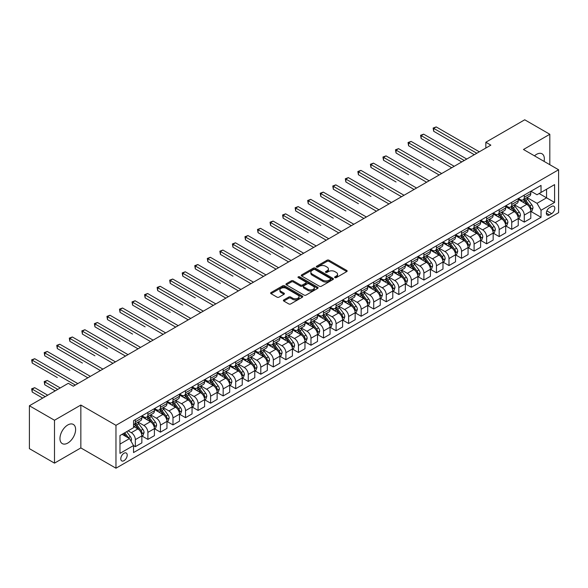 <?xml version="1.0" encoding="UTF-8"?>
<svg xmlns="http://www.w3.org/2000/svg" width="588" height="588" viewBox="0 0 588 588"><rect width="100%" height="100%" fill="white"/><g stroke="black" fill="none" stroke-linecap="round" stroke-linejoin="round"><path stroke-width="0.88" d="M334.903 277.632A0.978 0.566 0 0 0 336.285 277.632L346.751 271.59A1.396 0.801 0 0 0 347.163 271.017A1.396 0.801 0 0 0 346.751 270.451L329.015 260.212A1.396 0.801 0 0 0 327.046 260.212L316.579 266.254A0.978 0.566 0 0 0 316.293 266.651A0.978 0.566 0 0 0 316.579 267.055A0.978 0.566 0 0 0 317.961 267.055L319.313 266.268A4.461 2.572 0 0 1 325.62 266.268L327.097 267.121A4.461 2.572 0 0 1 328.405 268.944A4.461 2.572 0 0 1 327.097 270.767L325.745 271.546A0.978 0.566 0 0 0 325.458 271.943A0.978 0.566 0 0 0 325.745 272.34A0.978 0.566 0 0 0 327.119 272.34L328.479 271.56A4.461 2.572 0 0 1 334.778 271.56L336.255 272.413A4.461 2.572 0 0 1 337.563 274.236A4.461 2.572 0 0 1 336.255 276.051L334.903 276.838A0.978 0.566 0 0 0 334.616 277.235A0.978 0.566 0 0 0 334.903 277.632L334.903 276.838M67.789 443.058A11.069 6.394 120 0 0 75.021 433.297A11.069 6.394 120 0 0 73.324 424.426A11.069 6.394 120 0 0 67.789 424.977A11.069 6.394 120 0 0 60.557 434.73A11.069 6.394 120 0 0 62.255 443.602A11.069 6.394 120 0 0 67.789 443.058M544.076 161.391A11.069 6.394 120 0 0 542.055 153.813A11.069 6.394 120 0 0 536.521 154.357A11.069 6.394 120 0 0 534.477 155.849M124.002 460.676A4.542 2.624 120 0 0 126.964 456.67A4.542 2.624 120 0 0 126.273 453.032A4.542 2.624 120 0 0 124.002 453.252A4.542 2.624 120 0 0 121.032 457.258A4.542 2.624 120 0 0 121.731 460.896A4.542 2.624 120 0 0 124.002 460.676M283.798 299.917A1.396 0.801 0 0 0 283.387 300.483A1.396 0.801 0 0 0 283.798 301.049L288.774 303.923A1.396 0.801 0 0 0 290.744 303.923L302.364 297.212A1.396 0.801 0 0 0 302.776 296.646A1.396 0.801 0 0 0 302.364 296.073L284.636 285.834A1.396 0.801 0 0 0 282.666 285.834L271.039 292.552A1.396 0.801 0 0 0 270.627 293.118A1.396 0.801 0 0 0 271.039 293.684L277.051 297.153A1.396 0.801 0 0 0 279.021 297.153L283.997 294.287A1.396 0.801 0 0 0 284.401 293.713A1.396 0.801 0 0 0 283.997 293.147L281.013 291.428A3.726 2.154 0 0 1 279.925 289.906A3.726 2.154 0 0 1 282.225 287.914A3.726 2.154 0 0 1 286.282 288.385L297.962 295.125A3.726 2.154 0 0 1 299.049 296.646A3.726 2.154 0 0 1 296.749 298.63A3.726 2.154 0 0 1 292.692 298.167L290.744 297.043A1.396 0.801 0 0 0 288.774 297.043L283.798 299.917L283.798 301.049M80.843 405.044L54.493 420.251L29.4 405.764L29.4 448.651L54.493 463.138L80.843 447.924L115.968 468.21L115.968 425.322L80.843 405.044L80.843 447.924M549.817 164.706L549.817 134.277L523.467 149.492L558.6 169.77L115.968 425.322M549.817 134.277L524.724 119.79L485.835 142.252L485.835 148.044M29.4 405.764L68.296 383.31L73.309 386.213L490.848 145.148L485.835 142.252M319.409 286.238A1.396 0.801 0 0 0 321.379 286.238L333.006 279.521A1.396 0.801 0 0 0 333.418 278.955A1.396 0.801 0 0 0 333.006 278.389L315.271 268.15A1.396 0.801 0 0 0 313.301 268.15L301.681 274.861A1.396 0.801 0 0 0 301.269 275.427A1.396 0.801 0 0 0 301.681 276L319.409 286.238M298.667 277.845A0.978 0.566 0 0 1 299.659 277.977L299.659 276.823L317.689 287.231A1.396 0.801 0 0 1 318.093 287.797A1.396 0.801 0 0 1 317.689 288.37L306.061 295.08A1.396 0.801 0 0 1 304.092 295.08L286.356 284.842L286.356 283.703A1.396 0.801 0 0 0 285.952 284.276A1.396 0.801 0 0 0 286.356 284.842M286.356 283.703L291.332 280.829A1.396 0.801 0 0 1 293.302 280.829L300.497 284.982A1.396 0.801 0 0 0 302.467 284.982L305.767 283.078A1.396 0.801 0 0 0 306.172 282.512A1.396 0.801 0 0 0 305.767 281.939L298.278 277.617A0.978 0.566 0 0 1 297.991 277.22A0.978 0.566 0 0 1 298.594 276.698A0.978 0.566 0 0 1 299.659 276.823M551.676 206.454L549.464 207.733A4.403 2.543 120 0 0 546.59 211.606A4.403 2.543 120 0 0 547.266 215.134A4.403 2.543 120 0 0 549.464 214.914L551.676 213.642A4.403 2.543 120 0 0 554.55 209.762A4.403 2.543 120 0 0 553.874 206.234A4.403 2.543 120 0 0 551.676 206.454M115.968 468.21L558.6 212.658L558.6 169.77M530.949 191.247L537.02 194.753L541.034 192.43L541.034 185.418L133.535 420.692L133.535 427.704L119.981 435.524L119.981 453.37L133.535 445.55L133.535 452.562L541.034 217.288L541.034 210.276L537.02 203.323L527.039 197.561M541.034 192.43L554.587 184.61L554.587 202.456L541.034 210.276M54.493 420.251L54.493 463.138M539.13 193.533L546.553 197.818L546.553 189.248L554.587 184.61M537.02 203.323L546.553 197.818L554.587 202.456M119.981 444.102L129.522 438.597L122.091 434.304M133.535 445.608L135.343 446.652L135.343 439.64A5.674 3.278 -120 0 0 131.322 432.687L128.111 430.828M135.343 446.652L141.862 442.882L141.862 435.87A5.674 3.278 -120 0 0 137.849 428.917L133.535 426.425M142.017 436.017L147.889 439.405L147.889 432.393A5.674 3.278 -120 0 0 143.869 425.44L138.107 422.11M147.889 439.405L154.409 435.642L154.409 428.63A5.674 3.278 -120 0 0 150.396 421.677L141.862 416.745M154.563 428.77L160.436 432.165L160.436 425.153A5.674 3.278 -120 0 0 156.415 418.2L150.653 414.871M160.436 432.165L166.955 428.395L166.955 421.383A5.674 3.278 -120 0 0 162.942 414.43L154.409 409.505M167.11 421.53L172.982 424.918L172.982 417.906A5.674 3.278 -120 0 0 168.962 410.953L163.199 407.624M172.982 424.918L179.502 421.155L179.502 414.143A5.674 3.278 -120 0 0 175.489 407.19L166.955 402.258M179.656 414.283L185.529 417.678L185.529 410.667A5.674 3.278 -120 0 0 181.508 403.713L175.746 400.384M185.529 417.678L192.048 413.908L192.048 406.896A5.674 3.278 -120 0 0 188.035 399.943L179.502 395.018M192.202 407.043L198.075 410.431L198.075 403.419A5.674 3.278 -120 0 0 194.055 396.466L188.292 393.137M198.075 410.431L204.595 406.668L204.595 399.656A5.674 3.278 -120 0 0 200.581 392.703L192.048 387.771M204.749 399.796L210.614 403.192L210.614 396.18A5.674 3.278 -120 0 0 206.601 389.227L200.839 385.897M210.614 403.192L217.141 399.421L217.141 392.409A5.674 3.278 -120 0 0 213.128 385.456L204.595 380.532M217.295 392.556L223.161 395.945L223.161 388.933A5.674 3.278 -120 0 0 219.148 381.98L213.385 378.65M223.161 395.945L229.688 392.181L229.688 385.169A5.674 3.278 -120 0 0 225.674 378.216L217.141 373.284M229.842 385.309L235.707 388.705L235.707 381.693A5.674 3.278 -120 0 0 231.694 374.74L225.932 371.41M235.707 388.705L242.234 384.934L242.234 377.922A5.674 3.278 -120 0 0 238.221 370.969L229.688 366.045M242.388 378.069L248.254 381.458L248.254 374.446A5.674 3.278 -120 0 0 244.24 367.493L238.478 364.163M248.254 381.458L254.78 377.694L254.78 370.683A5.674 3.278 -120 0 0 250.767 363.729L242.234 358.798M254.927 370.822L260.8 374.218L260.8 367.206A5.674 3.278 -120 0 0 256.787 360.246L251.025 356.923M260.8 374.218L267.327 370.447L267.327 363.435A5.674 3.278 -120 0 0 263.314 356.482L254.78 351.558M267.474 363.582L273.346 366.971L273.346 359.959A5.674 3.278 -120 0 0 269.333 353.006L263.571 349.676M273.346 366.971L279.873 363.208L279.873 356.196A5.674 3.278 -120 0 0 275.86 349.243L267.327 344.311M280.02 356.335L285.893 359.731L285.893 352.719A5.674 3.278 -120 0 0 281.88 345.759L276.117 342.436M285.893 359.731L292.42 355.961L292.42 348.949A5.674 3.278 -120 0 0 288.407 341.995L279.873 337.071M292.567 349.096L298.439 352.484L298.439 345.472A5.674 3.278 -120 0 0 294.426 338.519L288.664 335.189M298.439 352.484L304.966 348.721L304.966 341.709A5.674 3.278 -120 0 0 300.953 334.748L292.42 329.824M305.113 341.849L310.986 345.244L310.986 338.232A5.674 3.278 -120 0 0 306.973 331.272L301.21 327.95M310.986 345.244L317.513 341.474L317.513 334.462A5.674 3.278 -120 0 0 313.5 327.509L304.966 322.584M317.66 334.609L323.532 337.997L323.532 330.985A5.674 3.278 -120 0 0 319.519 324.032L313.757 320.703M323.532 337.997L330.059 334.234L330.059 327.222A5.674 3.278 -120 0 0 326.046 320.262L317.513 315.337M330.206 327.362L336.079 330.757L336.079 323.745A5.674 3.278 -120 0 0 332.066 316.785L326.303 313.463M336.079 330.757L342.606 326.987L342.606 319.975A5.674 3.278 -120 0 0 338.592 313.022L330.059 308.097M342.753 320.122L348.625 323.51L348.625 316.498A5.674 3.278 -120 0 0 344.612 309.545L338.85 306.216M348.625 323.51L355.152 319.747L355.152 312.735A5.674 3.278 -120 0 0 351.139 305.775L342.606 300.85M355.299 312.875L361.172 316.263L361.172 309.259A5.674 3.278 -120 0 0 357.159 302.298L351.396 298.976M361.172 316.263L367.698 312.5L367.698 305.488A5.674 3.278 -120 0 0 363.685 298.535L355.152 293.61M367.845 305.635L373.718 309.023L373.718 302.011A5.674 3.278 -120 0 0 369.705 295.058L363.943 291.729M373.718 309.023L380.245 305.26L380.245 298.248A5.674 3.278 -120 0 0 376.224 291.288L367.698 286.363M380.392 298.388L386.265 301.776L386.265 294.764A5.674 3.278 -120 0 0 382.251 287.811L376.489 284.489M386.265 301.776L392.791 298.013L392.791 291.001A5.674 3.278 -120 0 0 388.771 284.048L380.245 279.124M392.938 291.148L398.811 294.537L398.811 287.525A5.674 3.278 -120 0 0 394.798 280.572L389.035 277.242M398.811 294.537L405.338 290.766L405.338 283.761A5.674 3.278 -120 0 0 401.317 276.801L392.791 271.876M405.485 283.901L411.357 287.289L411.357 280.278A5.674 3.278 -120 0 0 407.344 273.324L401.575 270.002M411.357 287.289L417.884 283.526L417.884 276.514A5.674 3.278 -120 0 0 413.864 269.561L405.338 264.637M418.031 276.661L423.904 280.05L423.904 273.038A5.674 3.278 -120 0 0 419.891 266.085L414.121 262.755M423.904 280.05L430.431 276.279L430.431 269.267A5.674 3.278 -120 0 0 426.41 262.314L417.884 257.39M430.578 269.414L436.45 272.803L436.45 265.791A5.674 3.278 -120 0 0 432.437 258.838L426.668 255.515M436.45 272.803L442.977 269.039L442.977 262.027A5.674 3.278 -120 0 0 438.957 255.074L430.431 250.15M443.124 262.174L448.997 265.563L448.997 258.551A5.674 3.278 -120 0 0 444.984 251.598L439.214 248.268M448.997 265.563L455.524 261.792L455.524 254.78A5.674 3.278 -120 0 0 451.503 247.827L442.977 242.903M455.671 254.927L461.543 258.316L461.543 251.304A5.674 3.278 -120 0 0 457.53 244.351L451.76 241.029M461.543 258.316L468.07 254.553L468.07 247.541A5.674 3.278 -120 0 0 464.05 240.588L455.524 235.663M468.217 247.688L474.09 251.076L474.09 244.064A5.674 3.278 -120 0 0 470.077 237.111L464.307 233.781M474.09 251.076L480.609 247.305L480.609 240.294A5.674 3.278 -120 0 0 476.596 233.34L468.07 228.416M480.764 240.441L486.636 243.829L486.636 236.817A5.674 3.278 -120 0 0 482.623 229.864L476.853 226.534M486.636 243.829L493.156 240.066L493.156 233.054A5.674 3.278 -120 0 0 489.142 226.101L480.609 221.176M493.31 233.201L499.183 236.589L499.183 229.577A5.674 3.278 -120 0 0 495.17 222.624L489.4 219.295M499.183 236.589L505.702 232.819L505.702 225.807A5.674 3.278 -120 0 0 501.689 218.854L493.156 213.929M505.856 225.954L511.729 229.342L511.729 222.33A5.674 3.278 -120 0 0 507.716 215.377L501.946 212.047M511.729 229.342L518.249 225.579L518.249 218.567A5.674 3.278 -120 0 0 514.235 211.614L505.702 206.689M518.403 218.714L524.275 222.102L524.275 215.09A5.674 3.278 -120 0 0 520.255 208.137L514.493 204.808M524.275 222.102L530.795 218.332L530.795 211.32A5.674 3.278 -120 0 0 526.782 204.367L518.249 199.442M518.403 198.487L520.255 199.56A5.674 3.278 -120 0 0 523.1 199.839A5.674 3.278 -120 0 0 524.275 197.245L524.275 195.098M505.856 205.734L507.716 206.8A5.674 3.278 -120 0 0 510.553 207.086A5.674 3.278 -120 0 0 511.729 204.484L511.729 202.338M493.31 212.974L495.17 214.047A5.674 3.278 -120 0 0 498.007 214.326A5.674 3.278 -120 0 0 499.183 211.731L499.183 209.585M480.764 220.221L482.623 221.286A5.674 3.278 -120 0 0 485.46 221.573A5.674 3.278 -120 0 0 486.636 218.971L486.636 216.825M468.217 227.46L470.077 228.534A5.674 3.278 -120 0 0 472.914 228.813A5.674 3.278 -120 0 0 474.09 226.218L474.09 224.072M455.671 234.708L457.53 235.773A5.674 3.278 -120 0 0 460.367 236.06A5.674 3.278 -120 0 0 461.543 233.458L461.543 231.312M443.124 241.947L444.984 243.02A5.674 3.278 -120 0 0 447.821 243.3A5.674 3.278 -120 0 0 448.997 240.705L448.997 238.559M430.578 249.194L432.437 250.26A5.674 3.278 -120 0 0 435.274 250.547A5.674 3.278 -120 0 0 436.45 247.945L436.45 245.799M418.031 256.434L419.891 257.507A5.674 3.278 -120 0 0 422.728 257.787A5.674 3.278 -120 0 0 423.904 255.192L423.904 253.046M405.485 263.681L407.344 264.754A5.674 3.278 -120 0 0 410.181 265.034A5.674 3.278 -120 0 0 411.357 262.432L411.357 260.286M392.938 270.921L394.798 271.994A5.674 3.278 -120 0 0 397.635 272.273A5.674 3.278 -120 0 0 398.811 269.679L398.811 267.533M380.392 278.168L382.251 279.241A5.674 3.278 -120 0 0 385.089 279.521A5.674 3.278 -120 0 0 386.265 276.919L386.265 274.772M367.845 285.408L369.705 286.481A5.674 3.278 -120 0 0 372.542 286.76A5.674 3.278 -120 0 0 373.718 284.166L373.718 282.019M355.299 292.655L357.159 293.728A5.674 3.278 -120 0 0 359.996 294.007A5.674 3.278 -120 0 0 361.172 291.405L361.172 289.259M342.753 299.895L344.612 300.968A5.674 3.278 -120 0 0 347.449 301.247A5.674 3.278 -120 0 0 348.625 298.653L348.625 296.506M330.206 307.142L332.066 308.215A5.674 3.278 -120 0 0 334.903 308.494A5.674 3.278 -120 0 0 336.079 305.892L336.079 303.746M317.66 314.382L319.519 315.455A5.674 3.278 -120 0 0 322.356 315.734A5.674 3.278 -120 0 0 323.532 313.139L323.532 310.993M305.113 321.629L306.973 322.702A5.674 3.278 -120 0 0 309.81 322.981A5.674 3.278 -120 0 0 310.986 320.379L310.986 318.233M292.567 328.868L294.426 329.941A5.674 3.278 -120 0 0 297.263 330.221A5.674 3.278 -120 0 0 298.439 327.626L298.439 325.48M280.02 336.115L281.88 337.189A5.674 3.278 -120 0 0 284.717 337.468A5.674 3.278 -120 0 0 285.893 334.866L285.893 332.727M267.474 343.355L269.333 344.428A5.674 3.278 -120 0 0 272.171 344.708A5.674 3.278 -120 0 0 273.346 342.113L273.346 339.967M254.927 350.602L256.787 351.675A5.674 3.278 -120 0 0 259.624 351.955A5.674 3.278 -120 0 0 260.8 349.353L260.8 347.214M242.388 357.842L244.24 358.915A5.674 3.278 -120 0 0 247.078 359.195A5.674 3.278 -120 0 0 248.254 356.6L248.254 354.454M229.842 365.089L231.694 366.162A5.674 3.278 -120 0 0 234.531 366.442A5.674 3.278 -120 0 0 235.707 363.84L235.707 361.701M217.295 372.329L219.148 373.402A5.674 3.278 -120 0 0 221.985 373.681A5.674 3.278 -120 0 0 223.161 371.087L223.161 368.941M204.749 379.576L206.601 380.649A5.674 3.278 -120 0 0 209.438 380.928A5.674 3.278 -120 0 0 210.614 378.327L210.614 376.188M192.202 386.816L194.055 387.889A5.674 3.278 -120 0 0 196.899 388.168A5.674 3.278 -120 0 0 198.075 385.574L198.075 383.427M179.656 394.063L181.508 395.136A5.674 3.278 -120 0 0 184.353 395.415A5.674 3.278 -120 0 0 185.529 392.813L185.529 390.675M167.11 401.303L168.962 402.376A5.674 3.278 -120 0 0 171.806 402.655A5.674 3.278 -120 0 0 172.982 400.06L172.982 397.914M154.563 408.55L156.415 409.623A5.674 3.278 -120 0 0 159.26 409.902A5.674 3.278 -120 0 0 160.436 407.3L160.436 405.161M142.017 415.79L143.869 416.863A5.674 3.278 -120 0 0 146.713 417.142A5.674 3.278 -120 0 0 147.889 414.547L147.889 412.401M530.949 211.467L541.034 217.288M523.1 199.839L529.619 196.076A5.674 3.278 -120 0 0 530.795 193.474L530.795 191.328M510.553 207.086L517.072 203.316A5.674 3.278 -120 0 0 518.249 200.721L518.249 198.575M498.007 214.326L504.526 210.563A5.674 3.278 -120 0 0 505.702 207.961L505.702 205.815M485.46 221.573L491.98 217.803A5.674 3.278 -120 0 0 493.156 215.208L493.156 213.062M472.914 228.813L479.433 225.05A5.674 3.278 -120 0 0 480.609 222.448L480.609 220.302M460.367 236.06L466.894 232.289A5.674 3.278 -120 0 0 468.07 229.695L468.07 227.549M447.821 243.3L454.348 239.536A5.674 3.278 -120 0 0 455.524 236.935L455.524 234.788M435.274 250.547L441.801 246.776A5.674 3.278 -120 0 0 442.977 244.182L442.977 242.036M422.728 257.787L429.255 254.023A5.674 3.278 -120 0 0 430.431 251.421L430.431 249.275M410.181 265.034L416.708 261.263A5.674 3.278 -120 0 0 417.884 258.669L417.884 256.522M397.635 272.273L404.162 268.51A5.674 3.278 -120 0 0 405.338 265.908L405.338 263.762M385.089 279.521L391.615 275.75A5.674 3.278 -120 0 0 392.791 273.155L392.791 271.009M372.542 286.76L379.069 282.997A5.674 3.278 -120 0 0 380.245 280.395L380.245 278.249M359.996 294.007L366.522 290.237A5.674 3.278 -120 0 0 367.698 287.642L367.698 285.496M347.449 301.247L353.976 297.484A5.674 3.278 -120 0 0 355.152 294.882L355.152 292.736M334.903 308.494L341.43 304.724A5.674 3.278 -120 0 0 342.606 302.129L342.606 299.983M322.356 315.734L328.883 311.971A5.674 3.278 -120 0 0 330.059 309.369L330.059 307.23M309.81 322.981L316.337 319.211A5.674 3.278 -120 0 0 317.513 316.616L317.513 314.47M297.263 330.221L303.79 326.458A5.674 3.278 -120 0 0 304.966 323.856L304.966 321.717M284.717 337.468L291.244 333.697A5.674 3.278 -120 0 0 292.42 331.103L292.42 328.957M272.171 344.708L278.697 340.944A5.674 3.278 -120 0 0 279.873 338.343L279.873 336.204M259.624 351.955L266.151 348.184A5.674 3.278 -120 0 0 267.327 345.59L267.327 343.443M247.078 359.195L253.604 355.431A5.674 3.278 -120 0 0 254.78 352.829L254.78 350.691M234.531 366.442L241.058 362.671A5.674 3.278 -120 0 0 242.234 360.076L242.234 357.93M221.985 373.681L228.511 369.918A5.674 3.278 -120 0 0 229.688 367.316L229.688 365.177M209.438 380.928L215.965 377.158A5.674 3.278 -120 0 0 217.141 374.563L217.141 372.417M196.899 388.168L203.419 384.405A5.674 3.278 -120 0 0 204.595 381.803L204.595 379.664M184.353 395.415L190.872 391.645A5.674 3.278 -120 0 0 192.048 389.05L192.048 386.904M171.806 402.655L178.326 398.892A5.674 3.278 -120 0 0 179.502 396.29L179.502 394.151M159.26 409.902L165.779 406.132A5.674 3.278 -120 0 0 166.955 403.537L166.955 401.391M146.713 417.142L153.233 413.379A5.674 3.278 -120 0 0 154.409 410.777L154.409 408.638M133.535 424.617A5.674 3.278 -120 0 0 134.167 424.389L140.686 420.626A5.674 3.278 -120 0 0 141.862 418.024L141.862 415.878M134.167 424.389A5.674 3.278 -120 0 0 135.343 421.787L135.343 419.648M129.522 438.597L133.535 445.55M335.292 277.771L336.255 277.213A4.461 2.572 0 0 0 337.563 275.39L337.563 274.236M328.405 268.944L328.405 270.105A4.461 2.572 0 0 1 327.097 271.921L326.134 272.479M346.751 270.451L346.751 271.59L329.015 261.373A1.396 0.801 0 0 0 327.046 261.373L316.969 267.187M333.006 278.389L333.006 279.521L315.271 269.304A1.396 0.801 0 0 0 313.301 269.304L301.695 276.007L301.681 274.861M330.544 279.351A0.978 0.566 0 0 0 330.831 278.955A0.978 0.566 0 0 0 330.544 278.558L314.977 269.569A0.978 0.566 0 0 0 313.602 269.569L312.169 270.392A4.461 2.572 0 0 0 310.861 272.215A4.461 2.572 0 0 0 312.169 274.037L322.812 280.175A4.461 2.572 0 0 0 329.118 280.175L330.544 279.351L330.544 280.513A0.978 0.566 0 0 0 330.831 280.116L330.831 278.955M310.861 272.215L310.861 273.376A4.461 2.572 0 0 0 312.169 275.191L312.169 274.037M330.544 280.513L329.118 281.336A4.461 2.572 0 0 1 322.812 281.336L312.169 275.191M286.378 284.849L291.332 281.99L291.332 280.829M306.172 282.512L306.172 283.666A1.396 0.801 0 0 1 305.767 284.239L302.467 286.143A1.396 0.801 0 0 1 300.497 286.143L293.302 281.99A1.396 0.801 0 0 0 291.332 281.99M299.659 277.977L317.667 288.377M307.958 289.289A3.726 2.154 0 0 0 312.022 289.759A3.726 2.154 0 0 0 314.323 287.767A3.726 2.154 0 0 0 313.228 286.246L309.119 283.872A1.396 0.801 0 0 0 307.149 283.872L303.849 285.783A1.396 0.801 0 0 0 303.437 286.349A1.396 0.801 0 0 0 303.849 286.915L307.958 289.289L307.958 290.45A3.726 2.154 0 0 0 312.022 290.92A3.726 2.154 0 0 0 314.323 288.928L314.323 287.767M303.437 286.349L303.437 287.51A1.396 0.801 0 0 0 303.849 288.076L303.849 286.915M307.958 290.45L303.849 288.076M299.049 296.646L299.049 297.8A3.726 2.154 0 0 1 296.749 299.792A3.726 2.154 0 0 1 292.692 299.321L290.744 298.204A1.396 0.801 0 0 0 288.774 298.204L283.813 301.063M279.925 289.906L279.925 291.06A3.726 2.154 0 0 0 281.013 292.581L281.013 291.428M283.975 294.294L281.013 292.581M302.35 297.227L284.636 286.995A1.396 0.801 0 0 0 282.666 286.995L271.053 293.699M530.795 211.555L532 210.857L533.007 207.961A3.763 2.168 -120 0 0 531.802 204.756L527.701 199.281A10.856 6.27 -120 0 0 526.517 197.862M522.438 201.86A10.856 6.27 -120 0 0 520.218 199.538M530.457 209.247L530.971 208.123A3.763 2.168 -120 0 0 529.898 205.859L525.797 200.383A10.856 6.27 -120 0 0 524.614 198.964M523.599 199.553A9.011 5.204 60 0 1 525.084 201.228L528.553 205.866M433.687 160.245L408.594 145.758L408.594 142.855L411.108 141.407L454.215 166.294M523.408 199.663A10.856 6.27 60 0 1 524.592 201.081L527.318 204.72M476.802 153.262L433.687 128.368L436.2 126.92L479.308 151.807M474.288 154.71L433.687 131.271L433.687 128.368L433.135 128.052L436.2 126.92M433.687 131.271L433.135 128.052M518.249 218.795L519.454 218.104L520.461 215.208A3.763 2.168 -120 0 0 519.255 212.003L515.154 206.528A10.856 6.27 -120 0 0 513.971 205.109M509.892 209.107A10.856 6.27 -120 0 0 507.672 206.778M517.91 216.494L518.425 215.362A3.763 2.168 -120 0 0 517.352 213.106L513.25 207.63A10.856 6.27 -120 0 0 512.067 206.212M511.053 206.792A9.011 5.204 60 0 1 512.538 208.475L516.007 213.106M421.14 167.484L396.047 152.998L396.047 150.102L398.561 148.654L441.669 173.541M510.862 206.903A10.856 6.27 60 0 1 512.045 208.321L514.772 211.967M505.702 226.042L506.907 225.344L507.914 222.448A3.763 2.168 -120 0 0 506.709 219.243L502.608 213.767A10.856 6.27 -120 0 0 501.424 212.349M497.345 216.347A10.856 6.27 -120 0 0 495.125 214.025M505.364 223.741L505.878 222.609A3.763 2.168 -120 0 0 504.805 220.346L500.704 214.87A10.856 6.27 -120 0 0 499.521 213.451M498.506 214.039A9.011 5.204 60 0 1 499.991 215.715L503.46 220.353M408.594 174.732L383.508 160.245L383.508 157.341L386.015 155.893L429.122 180.781M498.315 214.15A10.856 6.27 60 0 1 499.499 215.568L502.225 219.206M493.156 233.282L494.361 232.591L495.368 229.695A3.763 2.168 -120 0 0 494.163 226.49L490.069 221.014A10.856 6.27 -120 0 0 488.878 219.596M484.799 223.594A10.856 6.27 -120 0 0 482.579 221.264M492.817 230.981L493.339 229.849A3.763 2.168 -120 0 0 492.259 227.593L488.158 222.117A10.856 6.27 -120 0 0 486.974 220.698M485.96 221.279A9.011 5.204 60 0 1 487.445 222.962L490.914 227.593M396.047 181.971L370.962 167.484L370.962 164.589L373.468 163.141L416.576 188.028M485.769 221.389A10.856 6.27 60 0 1 486.952 222.808L489.679 226.454M464.255 160.502L421.14 135.615L423.654 134.167L466.762 159.054M461.742 161.95L421.14 138.511L421.14 135.615L420.589 135.291L423.654 134.167M421.14 138.511L420.589 135.291M451.709 167.749L408.043 142.539L411.108 141.407M408.594 145.758L408.043 142.539M439.162 174.989L395.496 149.778L398.561 148.654M396.047 152.998L395.496 149.778M480.609 240.529L481.815 239.831L482.821 236.935A3.763 2.168 -120 0 0 481.623 233.73L477.522 228.262A10.856 6.27 -120 0 0 476.331 226.836M472.252 230.834A10.856 6.27 -120 0 0 470.032 228.511M480.271 238.228L480.793 237.096A3.763 2.168 -120 0 0 479.712 234.832L475.611 229.357A10.856 6.27 -120 0 0 474.428 227.938M473.413 228.526A9.011 5.204 60 0 1 474.898 230.202L478.367 234.84M383.508 189.218L358.415 174.732L358.415 171.828L360.922 170.38L404.03 195.267M473.222 228.636A10.856 6.27 60 0 1 474.406 230.055L477.133 233.693M426.616 182.236L382.95 157.025L386.015 155.893M383.508 160.245L382.95 157.025M468.07 247.769L469.268 247.078L470.275 244.182A3.763 2.168 -120 0 0 469.077 240.977L464.976 235.501A10.856 6.27 -120 0 0 463.785 234.083M459.706 238.081A10.856 6.27 -120 0 0 457.486 235.751M467.725 245.468L468.246 244.336A3.763 2.168 -120 0 0 467.166 242.08L463.065 236.604A10.856 6.27 -120 0 0 461.881 235.185M460.867 235.766A9.011 5.204 60 0 1 462.352 237.449L465.821 242.08M370.962 196.458L345.869 181.971L345.869 179.075L348.375 177.627L391.483 202.515M460.676 235.876A10.856 6.27 60 0 1 461.859 237.295L464.586 240.94M455.524 255.016L456.722 254.317L457.729 251.421A3.763 2.168 -120 0 0 456.531 248.217L452.429 242.748A10.856 6.27 -120 0 0 451.239 241.323M447.159 245.321A10.856 6.27 -120 0 0 444.94 242.998M455.178 252.715L455.7 251.583A3.763 2.168 -120 0 0 454.62 249.319L450.518 243.844A10.856 6.27 -120 0 0 449.335 242.425M448.321 243.013A9.011 5.204 60 0 1 449.805 244.696L453.275 249.327M358.415 203.705L333.322 189.218L333.322 186.315L335.829 184.867L378.937 209.754M448.13 243.123A10.856 6.27 60 0 1 449.313 244.542L452.04 248.18M442.977 262.263L444.175 261.564L445.182 258.669A3.763 2.168 -120 0 0 443.984 255.464L439.883 249.988A10.856 6.27 -120 0 0 438.692 248.57M434.62 252.568A10.856 6.27 -120 0 0 432.393 250.238M442.632 259.955L443.154 258.823A3.763 2.168 -120 0 0 442.073 256.566L437.972 251.091A10.856 6.27 -120 0 0 436.788 249.672M435.781 250.253A9.011 5.204 60 0 1 437.259 251.936L440.728 256.566M345.869 210.945L320.776 196.458L320.776 193.562L323.282 192.114L366.39 217.001M435.583 250.363A10.856 6.27 60 0 1 436.766 251.782L439.493 255.427M430.431 269.502L431.629 268.804L432.636 265.908A3.763 2.168 -120 0 0 431.438 262.704L427.336 257.235A10.856 6.27 -120 0 0 426.146 255.817M422.074 259.808A10.856 6.27 -120 0 0 419.847 257.485M430.085 267.202L430.607 266.07A3.763 2.168 -120 0 0 429.527 263.806L425.425 258.33A10.856 6.27 -120 0 0 424.242 256.912M423.235 257.5A9.011 5.204 60 0 1 424.712 259.183L428.182 263.814M333.322 218.192L308.23 203.705L308.23 200.802L310.736 199.354L353.844 224.249M423.037 257.61A10.856 6.27 60 0 1 424.22 259.029L426.947 262.667M417.884 276.75L419.082 276.051L420.089 273.155A3.763 2.168 -120 0 0 418.891 269.951L414.79 264.475A10.856 6.27 -120 0 0 413.607 263.056M409.527 267.055A10.856 6.27 -120 0 0 407.3 264.725M417.539 274.442L418.061 273.317A3.763 2.168 -120 0 0 416.98 271.053L412.879 265.578A10.856 6.27 -120 0 0 411.696 264.159M410.689 264.74A9.011 5.204 60 0 1 412.166 266.423L415.635 271.053M320.776 225.432L295.683 210.945L295.683 208.049L298.19 206.601L341.297 231.488M410.49 264.85A10.856 6.27 60 0 1 411.673 266.268L414.4 269.914M414.07 189.476L370.403 164.265L373.468 163.141M370.962 167.484L370.403 164.265M401.523 196.723L357.857 171.512L360.922 170.38M358.415 174.732L357.857 171.512M388.977 203.963L345.318 178.759L348.375 177.627M345.869 181.971L345.318 178.759M376.43 211.21L332.771 185.999L335.829 184.867M333.322 189.218L332.771 185.999M363.884 218.449L320.225 193.246L323.282 192.114M320.776 196.458L320.225 193.246M405.338 283.989L406.543 283.291L407.543 280.395A3.763 2.168 -120 0 0 406.345 277.191L402.243 271.722A10.856 6.27 -120 0 0 401.06 270.304M396.981 274.295A10.856 6.27 -120 0 0 394.754 271.972M404.992 281.689L405.514 280.557A3.763 2.168 -120 0 0 404.434 278.293L400.332 272.817A10.856 6.27 -120 0 0 399.149 271.399M398.142 271.987A9.011 5.204 60 0 1 399.62 273.67L403.089 278.3M308.23 232.679L283.137 218.192L283.137 215.289L285.643 213.841L328.751 238.735M397.944 272.097A10.856 6.27 60 0 1 399.127 273.516L401.854 277.154M351.337 225.696L307.678 200.486L310.736 199.354M308.23 203.705L307.678 200.486M392.791 291.236L393.997 290.538L394.996 287.642A3.763 2.168 -120 0 0 393.798 284.438L389.697 278.962A10.856 6.27 -120 0 0 388.514 277.543M384.434 281.542A10.856 6.27 -120 0 0 382.207 279.212M392.446 288.928L392.968 287.804A3.763 2.168 -120 0 0 391.887 285.54L387.786 280.064A10.856 6.27 -120 0 0 386.603 278.646M385.596 279.226A9.011 5.204 60 0 1 387.073 280.91L390.542 285.54M295.683 239.919L270.59 225.432L270.59 222.536L273.097 221.088L316.204 245.975M385.397 279.337A10.856 6.27 60 0 1 386.581 280.755L389.307 284.401M338.791 232.936L295.132 207.733L298.19 206.601M295.683 210.945L295.132 207.733M380.245 298.476L381.45 297.778L382.45 294.882A3.763 2.168 -120 0 0 381.252 291.677L377.151 286.209A10.856 6.27 -120 0 0 375.967 284.79M371.888 288.781A10.856 6.27 -120 0 0 369.661 286.459M379.899 296.176L380.421 295.044A3.763 2.168 -120 0 0 379.341 292.78L375.24 287.304A10.856 6.27 -120 0 0 374.056 285.886M373.049 286.474A9.011 5.204 60 0 1 374.527 288.157L377.996 292.787M283.137 247.166L258.044 232.679L258.044 229.776L260.55 228.328L303.658 253.222M372.851 286.584A10.856 6.27 60 0 1 374.034 288.002L376.761 291.641M326.244 240.183L282.585 214.973L285.643 213.841M283.137 218.192L282.585 214.973M367.698 305.723L368.904 305.025L369.903 302.129A3.763 2.168 -120 0 0 368.705 298.924L364.604 293.449A10.856 6.27 -120 0 0 363.421 292.03M359.341 296.029A10.856 6.27 -120 0 0 357.114 293.699M367.353 303.415L367.875 302.291A3.763 2.168 -120 0 0 366.794 300.027L362.693 294.551A10.856 6.27 -120 0 0 361.51 293.133M360.503 293.713A9.011 5.204 60 0 1 361.98 295.397L365.449 300.027M270.59 254.406L245.497 239.919L245.497 237.023L248.004 235.575L291.111 260.462M360.304 293.824A10.856 6.27 60 0 1 361.488 295.25L364.215 298.888M313.698 247.423L270.039 222.22L273.097 221.088M270.59 225.432L270.039 222.22M355.152 312.963L356.357 312.265L357.357 309.369A3.763 2.168 -120 0 0 356.159 306.164L352.058 300.696A10.856 6.27 -120 0 0 350.874 299.277M346.795 303.268A10.856 6.27 -120 0 0 344.568 300.946M354.807 310.662L355.328 309.531A3.763 2.168 -120 0 0 354.248 307.267L350.147 301.791A10.856 6.27 -120 0 0 348.963 300.372M347.956 300.96A9.011 5.204 60 0 1 349.434 302.644L352.903 307.274M258.044 261.653L232.951 247.166L232.951 244.263L235.457 242.815L278.565 267.709M347.758 301.071A10.856 6.27 60 0 1 348.949 302.489L351.668 306.127M301.152 254.67L257.493 229.46L260.55 228.328M258.044 232.679L257.493 229.46M342.606 320.21L343.811 319.512L344.811 316.616A3.763 2.168 -120 0 0 343.613 313.411L339.511 307.936A10.856 6.27 -120 0 0 338.328 306.517M334.249 310.515A10.856 6.27 -120 0 0 332.022 308.185M342.26 317.902L342.782 316.778A3.763 2.168 -120 0 0 341.701 314.514L337.6 309.038A10.856 6.27 -120 0 0 336.417 307.62M335.41 308.2A9.011 5.204 60 0 1 336.887 309.883L340.356 314.514M245.497 268.892L220.404 254.406L220.404 251.51L222.911 250.062L266.019 274.949M335.211 308.31A10.856 6.27 60 0 1 336.402 309.736L339.129 313.375M288.605 261.91L244.946 236.707L248.004 235.575M245.497 239.919L244.946 236.707M330.059 327.45L331.264 326.759L332.264 323.856A3.763 2.168 -120 0 0 331.066 320.651L326.965 315.183A10.856 6.27 -120 0 0 325.781 313.764M321.702 317.755A10.856 6.27 -120 0 0 319.475 315.433M329.714 325.149L330.236 324.017A3.763 2.168 -120 0 0 329.155 321.754L325.054 316.278A10.856 6.27 -120 0 0 323.87 314.859M322.863 315.447A9.011 5.204 60 0 1 324.341 317.13L327.81 321.761M232.951 276.139L207.858 261.653L207.858 258.749L210.364 257.301L253.472 282.196M322.665 315.558A10.856 6.27 60 0 1 323.856 316.976L326.583 320.614M317.513 334.697L318.718 333.999L319.718 331.103A3.763 2.168 -120 0 0 318.52 327.898L314.418 322.422A10.856 6.27 -120 0 0 313.235 321.004M309.156 325.002A10.856 6.27 -120 0 0 306.929 322.672M317.167 332.389L317.689 331.264A3.763 2.168 -120 0 0 316.609 329.001L312.507 323.525A10.856 6.27 -120 0 0 311.324 322.106M310.317 322.687A9.011 5.204 60 0 1 311.794 324.37L315.264 329.001M220.404 283.379L195.312 268.892L195.312 265.996L197.818 264.549L240.933 289.436M310.119 322.797A10.856 6.27 60 0 1 311.309 324.223L314.036 327.861M304.966 341.937L306.172 341.246L307.171 338.343A3.763 2.168 -120 0 0 305.973 335.138L301.872 329.67A10.856 6.27 -120 0 0 300.689 328.251M296.609 332.242A10.856 6.27 -120 0 0 294.382 329.919M304.621 339.636L305.143 338.504A3.763 2.168 -120 0 0 304.062 336.24L299.968 330.765A10.856 6.27 -120 0 0 298.777 329.346M297.771 329.934A9.011 5.204 60 0 1 299.248 331.617L302.717 336.248M207.858 290.626L182.765 276.139L182.765 273.236L185.271 271.788L228.387 296.683M297.572 330.044A10.856 6.27 60 0 1 298.763 331.463L301.49 335.101M292.42 349.184L293.625 348.486L294.625 345.59A3.763 2.168 -120 0 0 293.427 342.385L289.325 336.909A10.856 6.27 -120 0 0 288.142 335.491M284.063 339.489A10.856 6.27 -120 0 0 281.836 337.159M292.074 346.876L292.596 345.751A3.763 2.168 -120 0 0 291.523 343.488L287.422 338.012A10.856 6.27 -120 0 0 286.231 336.593M285.224 337.174A9.011 5.204 60 0 1 286.701 338.857L290.171 343.488M195.312 297.866L170.219 283.379L170.219 280.483L172.725 279.035L215.84 303.923M285.026 337.291A10.856 6.27 60 0 1 286.216 338.71L288.943 342.348M279.873 356.424L281.079 355.733L282.078 352.829A3.763 2.168 -120 0 0 280.88 349.632L276.779 344.156A10.856 6.27 -120 0 0 275.596 342.738M271.516 346.729A10.856 6.27 -120 0 0 269.289 344.406M279.528 354.123L280.05 352.991A3.763 2.168 -120 0 0 278.977 350.727L274.875 345.252A10.856 6.27 -120 0 0 273.685 343.833M272.678 344.421A9.011 5.204 60 0 1 274.155 346.104L277.624 350.735M182.765 305.113L157.672 290.626L157.672 287.73L160.179 286.275L203.294 311.17M272.487 344.531A10.856 6.27 60 0 1 273.67 345.95L276.397 349.588M267.327 363.671L268.532 362.972L269.532 360.076A3.763 2.168 -120 0 0 268.334 356.872L264.233 351.396A10.856 6.27 -120 0 0 263.049 349.978M258.97 353.976A10.856 6.27 -120 0 0 256.743 351.646M266.981 361.363L267.503 360.238A3.763 2.168 -120 0 0 266.43 357.974L262.329 352.499A10.856 6.27 -120 0 0 261.138 351.08M260.131 351.661A9.011 5.204 60 0 1 261.609 353.344L265.078 357.974M170.219 312.353L145.126 297.866L145.126 294.97L147.632 293.522L190.747 318.409M259.94 351.778A10.856 6.27 60 0 1 261.123 353.197L263.85 356.835M254.78 370.91L255.986 370.219L256.985 367.316A3.763 2.168 -120 0 0 255.787 364.119L251.686 358.643A10.856 6.27 -120 0 0 250.503 357.225M246.423 361.216A10.856 6.27 -120 0 0 244.204 358.893M254.435 368.61L254.957 367.478A3.763 2.168 -120 0 0 253.884 365.214L249.782 359.738A10.856 6.27 -120 0 0 248.592 358.32M247.585 358.908A9.011 5.204 60 0 1 249.062 360.591L252.531 365.221M157.672 319.6L132.579 305.113L132.579 302.217L135.093 300.762L178.201 325.656M247.394 359.018A10.856 6.27 60 0 1 248.577 360.437L251.304 364.075M242.234 378.157L243.439 377.459L244.439 374.563A3.763 2.168 -120 0 0 243.241 371.359L239.14 365.883A10.856 6.27 -120 0 0 237.956 364.464M233.877 368.463A10.856 6.27 -120 0 0 231.657 366.133M241.889 375.85L242.41 374.725A3.763 2.168 -120 0 0 241.337 372.461L237.236 366.986A10.856 6.27 -120 0 0 236.045 365.567M235.038 366.148A9.011 5.204 60 0 1 236.516 367.831L239.985 372.461M145.126 326.84L120.033 312.353L120.033 309.457L122.547 308.009L165.654 332.896M234.847 366.265A10.856 6.27 60 0 1 236.031 367.684L238.757 371.322M229.688 385.397L230.893 384.706L231.892 381.803A3.763 2.168 -120 0 0 230.694 378.606L226.593 373.13A10.856 6.27 -120 0 0 225.41 371.712M221.331 375.703A10.856 6.27 -120 0 0 219.111 373.38M229.342 383.097L229.864 381.965A3.763 2.168 -120 0 0 228.791 379.701L224.689 374.233A10.856 6.27 -120 0 0 223.499 372.807M222.492 373.395A9.011 5.204 60 0 1 223.969 375.078L227.438 379.708M132.579 334.087L107.486 319.6L107.486 316.704L110 315.249L153.108 340.143M222.301 373.505A10.856 6.27 60 0 1 223.484 374.923L226.211 378.562M276.059 269.157L232.4 243.946L235.457 242.815M232.951 247.166L232.4 243.946M263.512 276.397L219.853 251.194L222.911 250.062M220.404 254.406L219.853 251.194M250.966 283.644L207.307 258.433L210.364 257.301M207.858 261.653L207.307 258.433M238.419 290.884L194.76 265.68L197.818 264.549M195.312 268.892L194.76 265.68M225.873 298.131L182.214 272.92L185.271 271.788M182.765 276.139L182.214 272.92M213.326 305.37L169.667 280.167L172.725 279.035M170.219 283.379L169.667 280.167M200.78 312.618L157.121 287.407L160.179 286.275M157.672 290.626L157.121 287.407M188.234 319.857L144.575 294.654L147.632 293.522M145.126 297.866L144.575 294.654M175.687 327.104L132.028 301.894L135.093 300.762M132.579 305.113L132.028 301.894M217.141 392.644L218.346 391.946L219.346 389.05A3.763 2.168 -120 0 0 218.148 385.846L214.047 380.37A10.856 6.27 -120 0 0 212.863 378.951M208.784 382.95A10.856 6.27 -120 0 0 206.564 380.62M216.796 390.336L217.317 389.212A3.763 2.168 -120 0 0 216.244 386.948L212.143 381.472A10.856 6.27 -120 0 0 210.96 380.054M209.945 380.634A9.011 5.204 60 0 1 211.423 382.318L214.899 386.955M120.033 341.327L94.94 326.84L94.94 323.944L97.454 322.496L140.561 347.383M209.754 380.752A10.856 6.27 60 0 1 210.938 382.171L213.664 385.809M163.141 334.344L119.482 309.141L122.547 308.009M120.033 312.353L119.482 309.141M204.595 399.884L205.8 399.193L206.8 396.29A3.763 2.168 -120 0 0 205.602 393.093L201.5 387.617A10.856 6.27 -120 0 0 200.317 386.198M196.238 390.189A10.856 6.27 -120 0 0 194.018 387.867M204.256 397.584L204.771 396.452A3.763 2.168 -120 0 0 203.698 394.188L199.597 388.719A10.856 6.27 -120 0 0 198.413 387.294M197.399 387.882A9.011 5.204 60 0 1 198.876 389.565L202.353 394.195M107.486 348.574L82.393 334.087L82.393 331.191L84.907 329.736L128.015 354.63M197.208 387.992A10.856 6.27 60 0 1 198.391 389.41L201.118 393.049M150.594 341.591L106.935 316.381L110 315.249M107.486 319.6L106.935 316.381M192.048 407.131L193.254 406.433L194.261 403.537A3.763 2.168 -120 0 0 193.055 400.332L188.954 394.857A10.856 6.27 -120 0 0 187.77 393.438M183.691 397.437A10.856 6.27 -120 0 0 181.471 395.107M191.71 404.823L192.225 403.699A3.763 2.168 -120 0 0 191.151 401.435L187.05 395.959A10.856 6.27 -120 0 0 185.867 394.541M184.852 395.121A9.011 5.204 60 0 1 186.33 396.804L189.806 401.442M94.94 355.814L69.847 341.327L69.847 338.431L72.361 336.983L115.468 361.87M184.661 395.239A10.856 6.27 60 0 1 185.845 396.657L188.572 400.296M138.048 348.831L94.389 323.628L97.454 322.496M94.94 326.84L94.389 323.628M179.502 414.371L180.707 413.68L181.714 410.777A3.763 2.168 -120 0 0 180.509 407.58L176.407 402.104A10.856 6.27 -120 0 0 175.224 400.685M171.145 404.676A10.856 6.27 -120 0 0 168.925 402.354M179.164 412.07L179.678 410.939A3.763 2.168 -120 0 0 178.605 408.675L174.504 403.206A10.856 6.27 -120 0 0 173.32 401.788M172.306 402.368A9.011 5.204 60 0 1 173.783 404.052L177.26 408.682M82.393 363.061L57.301 348.574L57.301 345.678L59.814 344.223L102.922 369.117M172.115 402.479A10.856 6.27 60 0 1 173.298 403.897L176.025 407.535M125.501 356.078L81.842 330.868L84.907 329.736M82.393 334.087L81.842 330.868M166.955 421.618L168.161 420.92L169.168 418.024A3.763 2.168 -120 0 0 167.962 414.819L163.861 409.344A10.856 6.27 -120 0 0 162.678 407.925M158.598 411.923A10.856 6.27 -120 0 0 156.379 409.593M166.617 419.31L167.132 418.186A3.763 2.168 -120 0 0 166.059 415.922L161.957 410.446A10.856 6.27 -120 0 0 160.774 409.027M159.76 409.608A9.011 5.204 60 0 1 161.237 411.291L164.713 415.929M69.847 370.3L44.754 355.814L44.754 352.918L47.268 351.47L90.376 376.357M159.569 409.726A10.856 6.27 60 0 1 160.752 411.144L163.479 414.783M112.955 363.318L69.296 338.115L72.361 336.983M69.847 341.327L69.296 338.115M154.409 428.858L155.614 428.167L156.621 425.264A3.763 2.168 -120 0 0 155.416 422.066L151.314 416.591A10.856 6.27 -120 0 0 150.131 415.172M146.052 419.17A10.856 6.27 -120 0 0 143.832 416.841M154.071 426.557L154.585 425.425A3.763 2.168 -120 0 0 153.512 423.162L149.411 417.693A10.856 6.27 -120 0 0 148.227 416.275M147.213 416.855A9.011 5.204 60 0 1 148.691 418.538L152.167 423.169M57.301 377.547L32.208 363.061L32.208 360.165L34.721 358.717L77.829 383.604M147.022 416.965A10.856 6.27 60 0 1 148.205 418.384L150.932 422.022M100.408 370.565L56.749 345.354L59.814 344.223M57.301 348.574L56.749 345.354M141.862 436.105L143.068 435.407L144.075 432.511A3.763 2.168 -120 0 0 142.869 429.306L138.768 423.83A10.856 6.27 -120 0 0 137.585 422.412M141.524 433.797L142.039 432.672A3.763 2.168 -120 0 0 140.966 430.409L136.864 424.933A10.856 6.27 -120 0 0 135.681 423.514M134.667 424.095A9.011 5.204 60 0 1 136.151 425.778L139.621 430.416M60.263 387.948L47.268 380.443L44.754 381.891L44.754 384.787L55.243 390.844M134.476 424.213A10.856 6.27 60 0 1 135.659 425.631L138.386 429.269M44.754 384.787L44.203 381.575L57.756 389.396M44.203 381.575L47.268 380.443M87.862 377.805L44.203 352.602L47.268 351.47M44.754 355.814L44.203 352.602M131.021 441.206L131.528 439.75A3.763 2.168 -120 0 0 130.323 436.553L126.663 431.665M47.716 395.195L34.721 387.69L32.208 389.138L32.208 392.034L42.696 398.091M128.757 438.156A3.763 2.168 -120 0 0 128.419 437.648L124.759 432.768M123.818 433.312L126.449 436.818M123.553 433.459L125.788 436.436M32.208 392.034L31.656 388.815L45.21 396.643M31.656 388.815L34.721 387.69M75.323 385.052L31.656 359.841L34.721 358.717M32.208 363.061L31.656 359.841M131.322 432.687L137.849 428.917M143.869 425.44L150.396 421.677M156.415 418.2L162.942 414.43M168.962 410.953L175.489 407.19M181.508 403.713L188.035 399.943M194.055 396.466L200.581 392.703M206.601 389.227L213.128 385.456M219.148 381.98L225.674 378.216M231.694 374.74L238.221 370.969M244.24 367.493L250.767 363.729M256.787 360.246L263.314 356.482M269.333 353.006L275.86 349.243M281.88 345.759L288.407 341.995M294.426 338.519L300.953 334.748M306.973 331.272L313.5 327.509M319.519 324.032L326.046 320.262M332.066 316.785L338.592 313.022M344.612 309.545L351.139 305.775M357.159 302.298L363.685 298.535M369.705 295.058L376.224 291.288M382.251 287.811L388.771 284.048M394.798 280.572L401.317 276.801M407.344 273.324L413.864 269.561M419.891 266.085L426.41 262.314M432.437 258.838L438.957 255.074M444.984 251.598L451.503 247.827M457.53 244.351L464.05 240.588M470.077 237.111L476.596 233.34M482.623 229.864L489.142 226.101M495.17 222.624L501.689 218.854M507.716 215.377L514.235 211.614M520.255 208.137L526.782 204.367M524.275 197.245L530.795 193.474M524.275 215.09L530.795 211.32M511.729 222.33L518.249 218.567M511.729 204.484L518.249 200.721M499.183 229.577L505.702 225.807M499.183 211.731L505.702 207.961M486.636 236.817L493.156 233.054M486.636 218.971L493.156 215.208M474.09 244.064L480.609 240.294M474.09 226.218L480.609 222.448M461.543 251.304L468.07 247.541M461.543 233.458L468.07 229.695M448.997 258.551L455.524 254.78M448.997 240.705L455.524 236.935M436.45 265.791L442.977 262.027M436.45 247.945L442.977 244.182M423.904 273.038L430.431 269.267M423.904 255.192L430.431 251.421M411.357 280.278L417.884 276.514M411.357 262.432L417.884 258.669M398.811 287.525L405.338 283.761M398.811 269.679L405.338 265.908M386.265 294.764L392.791 291.001M386.265 276.919L392.791 273.155M373.718 302.011L380.245 298.248M373.718 284.166L380.245 280.395M361.172 309.259L367.698 305.488M361.172 291.405L367.698 287.642M348.625 316.498L355.152 312.735M348.625 298.653L355.152 294.882M336.079 323.745L342.606 319.975M336.079 305.892L342.606 302.129M323.532 330.985L330.059 327.222M323.532 313.139L330.059 309.369M310.986 338.232L317.513 334.462M310.986 320.379L317.513 316.616M298.439 345.472L304.966 341.709M298.439 327.626L304.966 323.856M285.893 352.719L292.42 348.949M285.893 334.866L292.42 331.103M273.346 359.959L279.873 356.196M273.346 342.113L279.873 338.343M260.8 367.206L267.327 363.435M260.8 349.353L267.327 345.59M248.254 374.446L254.78 370.683M248.254 356.6L254.78 352.829M235.707 381.693L242.234 377.922M235.707 363.84L242.234 360.076M223.161 388.933L229.688 385.169M223.161 371.087L229.688 367.316M210.614 396.18L217.141 392.409M210.614 378.327L217.141 374.563M198.075 403.419L204.595 399.656M198.075 385.574L204.595 381.803M185.529 410.667L192.048 406.896M185.529 392.813L192.048 389.05M172.982 417.906L179.502 414.143M172.982 400.06L179.502 396.29M160.436 425.153L166.955 421.383M160.436 407.3L166.955 403.537M147.889 432.393L154.409 428.63M147.889 414.547L154.409 410.777M135.343 439.64L141.862 435.87M135.343 421.787L141.862 418.024M546.862 210.864L551.676 213.642M546.355 213.121L549.464 214.914M336.255 277.213L336.255 276.051M325.745 272.34L325.745 271.546M327.097 271.921L327.097 270.767M316.579 267.055L316.579 266.254M327.046 261.373L327.046 260.212M329.015 261.373L329.015 260.212M313.301 269.304L313.301 268.15M315.271 269.304L315.271 268.15M322.812 281.336L322.812 280.175M329.118 281.336L329.118 280.175M293.302 281.99L293.302 280.829M300.497 286.143L300.497 284.982M302.467 286.143L302.467 284.982M305.767 284.239L305.767 283.078M317.689 288.37L317.689 287.231M288.774 298.204L288.774 297.043M290.744 298.204L290.744 297.043M292.692 299.321L292.692 298.167M283.997 294.287L283.997 293.147M271.039 293.684L271.039 292.552M282.666 286.995L282.666 285.834M284.636 286.995L284.636 285.834M302.364 297.212L302.364 296.073M530.516 209.46L532.978 208.034M525.797 200.383L527.701 199.281M522.842 202.096L524.592 201.081M529.898 205.859L531.802 204.756M529.597 207.329L530.971 208.123M517.969 216.7L520.431 215.274M513.25 207.63L515.154 206.528M510.296 209.335L512.045 208.321M517.352 213.106L519.255 212.003M517.05 214.569L518.425 215.362M505.423 223.947L507.885 222.521M500.704 214.87L502.608 213.767M497.749 216.582L499.499 215.568M504.805 220.346L506.709 219.243M504.504 221.816L505.878 222.609M492.876 231.187L495.339 229.768M488.158 222.117L490.069 221.014M485.203 223.822L486.952 222.808M492.259 227.593L494.163 226.49M491.958 229.055L493.339 229.849M480.33 238.434L482.792 237.008M475.611 229.357L477.522 228.262M472.656 231.069L474.406 230.055M479.712 234.832L481.623 233.73M479.418 236.303L480.793 237.096M467.783 245.674L470.253 244.255M463.065 236.604L464.976 235.501M460.11 238.309L461.859 237.295M467.166 242.08L469.077 240.977M466.872 243.542L468.246 244.336M455.237 252.921L457.707 251.495M450.518 243.844L452.429 242.748M447.564 245.556L449.313 244.542M454.62 249.319L456.531 248.217M454.326 250.789L455.7 251.583M442.69 260.161L445.16 258.742M437.972 251.091L439.883 249.988M435.017 252.796L436.766 251.782M442.073 256.566L443.984 255.464M441.779 258.036L443.154 258.823M430.144 267.408L432.614 265.982M425.425 258.33L427.336 257.235M422.471 260.043L424.22 259.029M429.527 263.806L431.438 262.704M429.233 265.276L430.607 266.07M417.598 274.647L420.067 273.229M412.879 265.578L414.79 264.475M409.924 267.283L411.673 266.268M416.98 271.053L418.891 269.951M416.686 272.523L418.061 273.317M405.051 281.895L407.521 280.469M400.332 272.817L402.243 271.722M397.378 274.53L399.127 273.516M404.434 278.293L406.345 277.191M404.14 279.763L405.514 280.557M392.505 289.134L394.974 287.716M387.786 280.064L389.697 278.962M384.831 281.77L386.581 280.755M391.887 285.54L393.798 284.438M391.593 287.01L392.968 287.804M379.958 296.381L382.428 294.956M375.24 287.304L377.151 286.209M372.285 289.017L374.034 288.002M379.341 292.78L381.252 291.677M379.047 294.25L380.421 295.044M367.419 303.621L369.881 302.203M362.693 294.551L364.604 293.449M359.738 296.256L361.488 295.25M366.794 300.027L368.705 298.924M366.5 301.497L367.875 302.291M354.873 310.868L357.335 309.442M350.147 301.791L352.058 300.696M347.192 303.504L348.949 302.489M354.248 307.267L356.159 306.164M353.954 308.737L355.328 309.531M342.326 318.108L344.788 316.689M337.6 309.038L339.511 307.936M334.646 310.743L336.402 309.736M341.701 314.514L343.613 313.411M341.407 315.984L342.782 316.778M329.78 325.355L332.242 323.929M325.054 316.278L326.965 315.183M322.099 317.99L323.856 316.976M329.155 321.754L331.066 320.651M328.861 323.224L330.236 324.017M317.233 332.595L319.696 331.176M312.507 323.525L314.418 322.422M309.553 325.23L311.309 324.223M316.609 329.001L318.52 327.898M316.315 330.471L317.689 331.264M304.687 339.842L307.149 338.416M299.968 330.765L301.872 329.67M297.006 332.477L298.763 331.463M304.062 336.24L305.973 335.138M303.768 337.71L305.143 338.504M292.14 347.082L294.603 345.663M287.422 338.012L289.325 336.909M284.46 339.717L286.216 338.71M291.523 343.488L293.427 342.385M291.222 344.958L292.596 345.751M279.594 354.329L282.056 352.903M274.875 345.252L276.779 344.156M271.913 346.964L273.67 345.95M278.977 350.727L280.88 349.632M278.675 352.197L280.05 352.991M267.048 361.569L269.51 360.15M262.329 352.499L264.233 351.396M259.367 354.204L261.123 353.197M266.43 357.974L268.334 356.872M266.129 359.444L267.503 360.238M254.501 368.816L256.963 367.39M249.782 359.738L251.686 358.643M246.82 361.451L248.577 360.437M253.884 365.214L255.787 364.119M253.582 366.684L254.957 367.478M241.955 376.055L244.417 374.637M237.236 366.986L239.14 365.883M234.274 368.691L236.031 367.684M241.337 372.461L243.241 371.359M241.036 373.931L242.41 374.725M229.408 383.303L231.87 381.877M224.689 374.233L226.593 373.13M221.727 375.938L223.484 374.923M228.791 379.701L230.694 378.606M228.489 381.171L229.864 381.965M216.862 390.542L219.324 389.124M212.143 381.472L214.047 380.37M209.181 383.178L210.938 382.171M216.244 386.948L218.148 385.846M215.943 388.418L217.317 389.212M204.315 397.789L206.778 396.363M199.597 388.719L201.5 387.617M196.635 390.425L198.391 389.41M203.698 394.188L205.602 393.093M203.397 395.658L204.771 396.452M191.769 405.029L194.231 403.611M187.05 395.959L188.954 394.857M184.088 397.664L185.845 396.657M191.151 401.435L193.055 400.332M190.85 402.905L192.225 403.699M179.222 412.276L181.685 410.85M174.504 403.206L176.407 402.104M171.542 404.911L173.298 403.897M178.605 408.675L180.509 407.58M178.304 410.145L179.678 410.939M166.676 419.516L169.138 418.097M161.957 410.446L163.861 409.344M159.003 412.151L160.752 411.144M166.059 415.922L167.962 414.819M165.757 417.392L167.132 418.186M154.129 426.763L156.592 425.337M149.411 417.693L151.314 416.591M146.456 419.398L148.205 418.384M153.512 423.162L155.416 422.066M153.211 424.632L154.585 425.425M141.583 434.003L144.045 432.584M136.864 424.933L138.768 423.83M133.91 426.638L135.659 425.631M140.966 430.409L142.869 429.306M140.664 431.879L142.039 432.672M130.551 440.375L131.499 439.824M128.419 437.648L130.323 436.553"/></g></svg>
